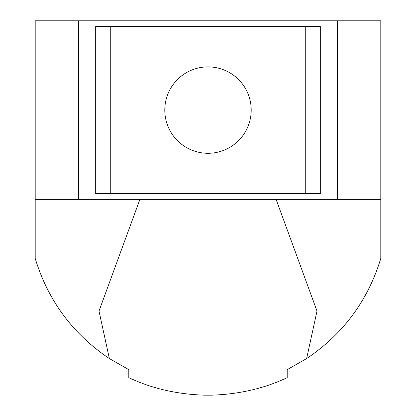 <?xml version="1.0" encoding="UTF-8"?>
<svg xmlns="http://www.w3.org/2000/svg" width="416" height="416" viewBox="0 0 416 416"><rect width="100%" height="100%" fill="white"/><g stroke="black" fill="none" stroke-linecap="round" stroke-linejoin="round"><path stroke-width="0.62" d="M128.799 369.642L109.377 358.576C72.774 333.98 48.048 300.586 35.199 258.398L35.199 20.8L380.801 20.8L380.801 258.398C367.952 300.586 343.226 333.975 306.628 358.576L287.201 369.642L287.201 377.619C264.389 388.45 239.127 394.3 211.406 395.169L204.594 395.169C176.873 394.3 151.606 388.45 128.799 377.619L128.799 369.642M78.4 20.8L78.4 199.358L337.6 199.358L337.6 20.8M78.4 199.358L35.199 199.358M380.801 199.358L337.6 199.358M110.734 26.562L95.68 26.562L95.68 193.601L110.734 193.601L110.734 26.562L320.32 26.562L320.32 193.601L110.734 193.601M139.916 199.358L99.003 311.059L109.377 358.576M276.084 199.358L316.997 311.059L306.628 358.576M305.266 26.562L305.266 193.601M251.202 110.079A43.202 43.202 0 0 0 208 66.882A43.202 43.202 0 0 0 164.798 110.079A43.202 43.202 0 0 0 208 153.28A43.202 43.202 0 0 0 251.202 110.079"/></g></svg>
